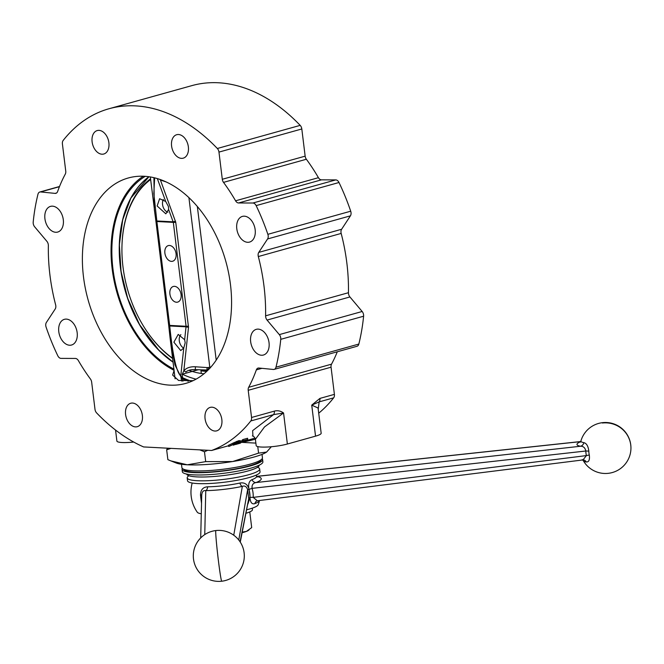 <?xml version="1.0" encoding="UTF-8"?>
<svg xmlns="http://www.w3.org/2000/svg" width="664" height="664" viewBox="0 0 664 664"><rect width="100%" height="100%" fill="white"/><g stroke="black" fill="none" stroke-linecap="round" stroke-linejoin="round"><path stroke-width="1" d="M580.452 442.116L580.942 440.913A23.58 3.851 -6.6 0 0 580.917 441.037A23.58 3.851 -6.6 0 0 583.88 442.664C586.561 443.32 588.213 446.158 588.835 451.188A4.64 0.764 -0 0 0 585.839 451.005C585.092 447.744 583.307 446.158 580.485 446.241A4.64 4.034 100.4 0 0 583.88 442.664M240.086 541.832L248.743 498.631A4.64 1.511 -7.5 0 1 250.021 497.444A4.64 0.764 -177.3 0 1 253.2 497.386L586.403 455.587A19.522 19.256 1.6 0 1 585.839 451.005L252.088 488.364C251.697 485.035 253.001 483.101 255.997 482.562A4.64 3.876 68.8 0 1 251.971 479.682A32.486 5.304 -6.6 0 0 256.594 476.503A32.486 5.304 -6.6 0 0 256.495 475.98A34.777 34.777 0 0 0 256.055 475.175M588.835 451.188A16.517 16.293 -178.4 0 0 589.317 455.064C589.889 459.878 588.868 462.177 586.254 461.961A23.58 3.843 172.6 0 1 583.382 460.783A25.506 25.506 0 0 0 630.759 444.88A25.506 25.506 0 0 0 580.942 440.913M259.508 500.507L259.508 500.507A34.777 34.777 0 0 1 258.155 504.798A30.76 5.013 173 0 1 246.742 509.769A30.76 5.013 173 0 0 258.155 504.798A34.777 34.777 0 0 0 259.508 500.507A32.486 5.287 172.6 0 1 254.91 503.619C251.98 504.557 250.328 502.499 249.946 497.452A24.36 24.02 -178.4 0 0 248.967 489.484C248.079 484.264 249.083 480.993 251.971 479.682M201.25 513.787A30.76 5.013 173 0 1 197.324 512.268A30.76 5.013 173 0 0 201.25 513.787M233.745 535.217L242.343 486.372C244.717 485.401 246.485 486.48 247.639 489.6L249.041 489.451A4.64 0.73 -16.7 0 1 252.088 488.364A27.606 27.224 1.6 0 1 253.2 497.386L257.308 500.781L583.017 459.92L586.403 455.587A4.64 0.739 -14 0 1 589.317 455.064M254.91 503.619A4.64 3.868 68.2 0 1 257.076 500.839L257.308 500.781M586.254 461.961A4.64 4.042 99.7 0 0 583.54 459.928L583.017 459.92M193.091 380.671L178.566 380.447L172.632 375.085L173.96 370.861M143.275 176.226A106.647 71.505 -105.6 0 0 112.158 268.87A106.647 71.505 -105.6 0 0 174.059 370.313M230.466 284.541A106.647 71.505 -105.6 0 0 128.31 177.977A106.647 71.505 -105.6 0 0 83.49 276.871A106.647 71.505 -105.6 0 0 185.646 383.427A106.647 71.505 -105.6 0 0 230.466 284.541M125.596 414.535A12.176 8.159 74.4 0 1 130.708 403.247A12.176 8.159 74.4 0 1 142.37 415.407A12.176 8.159 74.4 0 1 137.257 426.695A12.176 8.159 74.4 0 1 125.596 414.535M205.068 418.685A12.176 8.159 74.4 0 1 210.189 407.397A12.176 8.159 74.4 0 1 221.842 419.557A12.176 8.159 74.4 0 1 216.73 430.845A12.176 8.159 74.4 0 1 205.068 418.685M250.66 341.703A13.33 8.939 74.4 0 1 256.262 329.344A13.33 8.939 74.4 0 1 269.036 342.666A13.33 8.939 74.4 0 1 263.434 355.024A13.33 8.939 74.4 0 1 250.66 341.703M236.791 228.756A13.33 8.939 74.4 0 1 242.401 216.398A13.33 8.939 74.4 0 1 255.167 229.719A13.33 8.939 74.4 0 1 249.564 242.078A13.33 8.939 74.4 0 1 236.791 228.756M171.586 145.997A12.176 8.159 74.4 0 1 176.707 134.709A12.176 8.159 74.4 0 1 188.36 146.877A12.176 8.159 74.4 0 1 183.247 158.165A12.176 8.159 74.4 0 1 171.586 145.997M92.113 141.847A12.176 8.159 74.4 0 1 97.226 130.567A12.176 8.159 74.4 0 1 108.888 142.727A12.176 8.159 74.4 0 1 103.775 154.015A12.176 8.159 74.4 0 1 92.113 141.847M44.92 218.738A13.33 8.939 74.4 0 1 50.522 206.38A13.33 8.939 74.4 0 1 63.296 219.701A13.33 8.939 74.4 0 1 57.693 232.06A13.33 8.939 74.4 0 1 44.92 218.738M58.789 331.693A13.33 8.939 74.4 0 1 64.391 319.326A13.33 8.939 74.4 0 1 77.165 332.647A13.33 8.939 74.4 0 1 71.563 345.014A13.33 8.939 74.4 0 1 58.789 331.693M59.445 186.684L40.612 191.938A4.64 3.112 -105.6 0 0 39.815 192.004A4.64 3.112 -105.6 0 0 37.972 194.228A178.525 119.686 74.4 0 0 33.2 222.075A4.64 3.112 -105.6 0 0 34.644 226.797L46.887 241.331A4.64 3.112 74.4 0 1 48.306 244.701A4.64 3.112 74.4 0 1 48.356 245.58A155.334 104.14 74.4 0 0 55.635 304.859A4.64 3.112 74.4 0 1 55.801 305.747A4.64 3.112 74.4 0 1 55.195 309.017L46.389 322.447A4.64 3.112 -105.6 0 0 46.09 327.086A178.525 119.686 74.4 0 0 57.809 355.788A4.64 3.112 -105.6 0 0 61.046 358.386L75.364 358.444A4.64 3.112 74.4 0 1 78.377 360.602A155.334 104.14 74.4 0 0 90.445 379.036A4.64 3.112 74.4 0 1 91.657 382.132L94.993 409.314A4.64 3.112 -105.6 0 0 96.62 412.917A178.525 119.686 74.4 0 0 143.607 446.938L211.608 450.482L228.599 445.743M350.418 215.841L267.575 238.957A4.64 3.112 -105.6 0 0 268.181 235.695A4.64 3.112 -105.6 0 0 267.866 234.326L350.708 211.202A4.64 3.112 74.4 0 1 351.024 212.58A4.64 3.112 74.4 0 1 350.418 215.841L341.611 229.271A4.64 3.112 -105.6 0 0 341.171 233.429A155.334 104.14 74.4 0 1 346.865 263.168A155.334 104.14 74.4 0 1 348.451 292.708A4.64 3.112 -105.6 0 0 349.92 296.957L362.162 311.491A4.64 3.112 74.4 0 1 363.582 314.861A4.64 3.112 74.4 0 1 363.606 316.213A178.525 119.686 74.4 0 1 358.834 344.06A4.64 3.112 74.4 0 1 356.991 346.284L274.141 369.4A4.64 3.112 -105.6 0 0 275.992 367.184L358.834 344.06M341.171 233.429L258.321 256.545A155.334 104.14 74.4 0 1 264.015 286.292A155.334 104.14 74.4 0 1 265.6 315.823L348.451 292.708M363.606 316.213L280.756 339.329A4.64 3.112 -105.6 0 0 280.739 337.976A4.64 3.112 -105.6 0 0 279.32 334.606L362.162 311.491M243.041 439.742L242.26 439.958A178.525 119.686 -105.6 0 0 243.016 439.535L247.589 438.265L247.738 439.485L237.554 443.834L240.708 442.954A179.678 120.466 74.4 0 1 239.936 443.295L235.579 444.506L245.78 440.24L242.41 441.186A179.678 120.466 -105.6 0 0 243.173 440.763L247.738 439.485M240.21 441.394L242.327 440.498M242.26 439.958L242.41 441.186M243.016 439.535L243.173 440.763M242.899 441.643L255.051 438.066M255.391 439.178A53.328 8.698 173 0 1 240.75 442.548M236.459 441.485A42.786 6.98 -7 0 0 237.33 441.311M233.222 444.457L233.902 444.266M133.721 442.041A18.55 3.029 173 0 1 116.897 441.079L115.544 430.048M318.064 407.928L321.168 433.227A18.55 3.029 173 0 1 315.541 436.148L287.371 444.017A18.55 3.029 173 0 1 267.559 447.005A18.55 3.029 173 0 1 256.179 445.602L255.399 439.277C254.412 436.929 253.391 435.816 252.353 435.949M318.073 408.028L311.731 405.123L319.915 398.408L334.399 394.366A4.64 3.112 74.4 0 1 333.643 397.844A178.525 119.686 74.4 0 1 318.712 413.207M274.323 411.132A4.64 3.112 74.4 0 1 273.568 414.61L250.793 420.959A4.64 3.112 -105.6 0 0 251.548 417.482L274.323 411.132C277.577 410.261 280.656 410.875 283.561 412.983L264.521 426.919L255.399 439.277M287.371 444.017L283.561 412.983L273.568 414.61L252.635 430.645L252.926 436.09M337.295 351.779A155.334 104.14 74.4 0 1 331.519 364.171A4.64 3.112 -105.6 0 0 331.062 367.192L334.399 394.366M331.062 367.192L248.212 390.308L251.548 417.482M248.212 390.308A4.64 3.112 74.4 0 1 248.676 387.295L331.519 364.171M261.94 368.329L256.337 369.889A155.334 104.14 74.4 0 1 248.676 387.295M256.337 369.889A4.64 3.112 74.4 0 1 258.064 368.088A4.64 3.112 74.4 0 1 258.86 368.022L273.344 369.466A4.64 3.112 -105.6 0 0 274.141 369.4M280.756 339.329A178.525 119.686 74.4 0 1 275.992 367.184M349.92 296.957L267.069 320.073L279.32 334.606M267.069 320.073A4.64 3.112 74.4 0 1 265.6 315.823M258.321 256.545A4.64 3.112 74.4 0 1 258.761 252.395L341.611 229.271M267.575 238.957L258.761 252.395M40.612 191.938L55.095 193.39A4.64 3.112 74.4 0 0 55.9 193.324A4.64 3.112 74.4 0 0 57.619 191.514A155.334 104.14 74.4 0 1 65.288 174.117A4.64 3.112 74.4 0 0 65.744 171.096L62.408 143.922A4.64 3.112 -105.6 0 1 63.163 140.444A178.525 119.686 74.4 0 1 108.996 108.747L191.846 85.631A178.525 119.686 74.4 0 1 300.186 125.371A4.64 3.112 74.4 0 1 301.813 128.974L305.149 156.156A4.64 3.112 -105.6 0 0 306.361 159.252A155.334 104.14 74.4 0 1 318.429 177.686A4.64 3.112 -105.6 0 0 321.442 179.844L335.76 179.903A4.64 3.112 74.4 0 1 338.997 182.5L256.146 205.616A178.525 119.686 74.4 0 1 267.866 234.326M338.997 182.5A178.525 119.686 74.4 0 1 350.708 211.202M256.146 205.616A4.64 3.112 -105.6 0 0 252.909 203.018L335.76 179.903M321.442 179.844L238.592 202.968L252.909 203.018M238.592 202.968A4.64 3.112 74.4 0 1 235.579 200.802L318.429 177.686M306.361 159.252L223.511 182.376A155.334 104.14 74.4 0 1 235.579 200.802M223.511 182.376A4.64 3.112 74.4 0 1 222.299 179.272L305.149 156.156M301.813 128.974L218.962 152.097L222.299 179.272M218.962 152.097A4.64 3.112 -105.6 0 0 217.335 148.495L300.186 125.371M108.996 108.747A178.525 119.686 74.4 0 1 217.335 148.495M250.793 420.959A178.525 119.686 74.4 0 1 211.608 450.482M173.91 369.109A105.493 70.724 74.4 0 1 113.478 272.755A105.493 70.724 74.4 0 1 145.233 176.333M143.64 331.402A105.725 70.882 74.4 0 1 119.321 244.236M333.643 397.844L319.152 401.886A4.64 3.112 -105.6 0 0 319.915 398.408M318.214 409.19L319.152 401.886L311.731 405.123L315.541 436.148M233.213 444.291L233.064 443.079A178.525 119.686 -105.6 0 1 228.532 445.237L228.682 446.432A179.678 120.466 -105.6 0 0 233.213 444.291L238.924 441.892L239.945 442.033L238.517 442.813A179.678 120.466 74.4 0 1 233.994 444.955L233.247 445.162A179.678 120.466 -105.6 0 0 237.737 443.037L238.7 442.531L238.202 442.307L233.919 444.108A179.678 120.466 74.4 0 1 229.42 446.225L228.682 446.432M233.081 443.245A178.525 119.686 74.4 0 0 233.769 442.896L238.052 441.079L238.177 442.116M238.658 442.191L238.202 442.307M233.064 443.079L238.774 440.664L239.795 440.813M237.612 441.983A178.525 119.686 74.4 0 1 233.844 443.759L233.164 443.942A178.525 119.686 -105.6 0 0 237.596 441.826L237.654 442.307M233.886 444.116L233.977 444.839M240.102 440.506L239.945 442.033M238.774 440.664L238.924 441.892M237.671 442.465L237.737 443.037M149.01 176.74A105.493 70.724 -105.6 0 0 120.491 266.803A105.493 70.724 -105.6 0 0 173.038 362.004M188.891 370.288A105.493 70.724 -105.6 0 0 203.989 373.774M182.235 374.139A112.448 75.389 -105.6 0 0 196.079 379.152M182.583 377.675A115.926 77.721 -105.6 0 0 190.817 380.978M182.725 378.862A117.08 78.493 -105.6 0 0 188.31 381.202M181.621 381.07L180.757 375.982L183.77 348.011L185.181 342.748L184.658 339.727L186.078 326.265L173.321 222.374L168.623 209.442L165.826 213.833L157.136 205.981L159.626 198.719L165.709 201.491L157.327 178.583M183.77 348.011L180.741 350.559L173.885 342.201L178.218 334.415L184.658 339.727M168.623 209.442L168.44 206.529L165.709 201.491M169.901 293.994A8.117 5.436 74.4 0 1 173.312 286.474A8.117 5.436 74.4 0 1 181.089 294.584A8.117 5.436 74.4 0 1 177.678 302.103A8.117 5.436 74.4 0 1 169.901 293.994M164.888 253.133A8.117 5.436 74.4 0 1 168.299 245.605A8.117 5.436 74.4 0 1 176.068 253.714A8.117 5.436 74.4 0 1 172.657 261.234A8.117 5.436 74.4 0 1 164.888 253.133M209.94 368.229L208.479 369.101L208.147 367.516L210.945 367.001M209.915 368.147L188.908 197.615M208.479 369.101L206.927 370.014L207.077 367.574L208.147 367.516M206.927 370.014L195.266 369.649L195.44 366.777L207.077 367.574M195.266 369.649C190.983 369.416 187.862 370.205 185.903 372.014A3.453 0.49 -140.7 0 1 183.953 370.653C186.468 367.831 190.294 366.536 195.44 366.777M160.804 179.728L160.389 179.944L175.744 222.257A3.478 0.564 173 0 1 173.321 222.374L156.878 221.519L156.837 220.979A3.478 1.27 171.6 0 1 155.783 220.257A3.478 1.27 171.6 0 1 155.783 220.108L154.314 209.484L153.932 177.678M175.479 221.178A3.478 0.523 159.9 0 1 173.163 221.834L156.837 220.979L153.832 193.573L154.629 177.844M175.744 222.257L188.51 327.252A3.478 0.581 -173.9 0 1 186.053 326.812L169.727 325.966L156.878 221.519A3.478 0.564 173 0 1 155.915 221.245A3.478 0.564 173 0 1 155.932 221.178L155.783 220.108M175.105 378.853L170.067 337.81L174.964 364.959L180.84 376.662A2.083 0.481 -25.4 0 1 181.172 376.405L180.757 375.982C176.417 372.089 172.731 355.414 169.727 325.966L168.78 326.165L170.067 337.802L168.673 325.136A3.478 0.564 173 0 1 168.681 325.069M181.172 376.405L182.558 378.405L182.89 381.202M181.347 378.829L182.592 378.779M160.389 179.944L159.966 179.429M197.341 206.496L216.207 360.112M197.938 369.831L182.243 374.214L183.953 370.653M182.243 374.214L182.558 378.405M200.885 370.031L201.308 373.467M150.637 179.546A102.248 68.55 -105.6 0 0 122.002 244.983A102.248 68.55 -105.6 0 0 122.981 266.853A102.248 68.55 -105.6 0 0 145.549 329.377A102.248 68.55 -105.6 0 0 172.574 358.195M200.901 370.172A102.248 68.55 -105.6 0 0 207.417 370.711M206.703 371.392A103.169 69.172 74.4 0 1 200.976 370.794M197.175 370.047A103.169 69.172 74.4 0 1 195.681 369.674M172.607 358.494A103.169 69.172 74.4 0 1 145.773 329.726L145.549 329.377M122.002 244.983L122.01 244.568A103.169 69.172 74.4 0 1 150.545 178.807M183.72 348.085A7.669 5.146 74.4 0 1 179.28 340.79A7.669 5.146 74.4 0 1 180.89 334.639M167.876 212.206A7.669 5.146 74.4 0 1 162.555 204.57A7.669 5.146 74.4 0 1 163.377 199.457M262.014 458.907L260.421 460.891A38.719 6.316 173 0 1 234.135 469.166A38.719 6.316 173 0 1 194.718 472.228A38.719 6.316 173 0 1 184.617 470.203L182.583 468.659A40.57 6.615 -7 0 0 193.174 470.784A40.57 6.615 -7 0 0 234.475 467.572A40.57 6.615 -7 0 0 262.014 458.907A40.57 6.615 -7 0 0 262.438 457.753L262.023 454.375M181.48 464.269L181.894 467.639A40.57 6.615 -7 0 0 182.583 468.659M205.691 461.621L232.641 461.538L258.57 453.13L266.604 452.059A47.526 7.752 173 0 1 232.641 461.538A47.526 7.752 173 0 1 187.298 464.792A47.526 7.752 173 0 1 176.333 463.065L170.831 460.882L187.298 464.792L205.691 461.621L204.479 451.777L199.781 449.868M170.963 448.366L166.664 449.802L167.876 459.654L170.831 460.882M266.754 451.952A47.526 7.752 173 0 1 266.729 451.968A47.526 7.752 173 0 1 266.604 452.059L271.335 446.731M166.664 449.802L167.519 448.183M258.57 453.13L257.765 446.598M255.872 443.104L241.679 442.365M207.757 450.283L204.479 451.777M262.156 458.724A40.57 6.615 173 0 1 262.604 459.546L262.886 461.812A40.57 6.615 173 0 1 221.884 473.515A40.57 6.615 173 0 1 182.343 471.706L182.069 469.431A40.57 6.615 173 0 1 182.351 468.46M262.604 459.546A40.57 6.615 173 0 1 221.602 471.241A40.57 6.615 173 0 1 182.069 469.431M186.725 474.071A36.52 5.959 -7 0 0 196.868 476.893A36.52 5.959 -7 0 0 236.849 473.498A36.52 5.959 -7 0 0 259.209 465.173M257.499 467.315A36.52 5.959 173 0 1 259.682 468.991A36.52 5.959 173 0 1 237.338 477.316A36.52 5.959 173 0 1 197.341 480.719A36.52 5.959 173 0 1 187.19 477.889A36.52 5.959 173 0 1 188.908 475.739M259.682 468.991L260.031 471.847A36.52 5.959 173 0 1 237.687 480.172A36.52 5.959 173 0 1 197.689 483.575A36.52 5.959 173 0 1 187.538 480.744L187.19 477.889M249.008 529.963L248.386 530.411A18.55 3.029 173 0 1 246.419 531.399L251.697 527.614L249.772 511.911M242.277 532.088L246.419 531.399A18.55 3.029 173 0 1 242.144 532.719M252.278 508.159L252.461 509.678A24.344 3.967 173 0 1 252.461 509.827A24.344 3.967 173 0 1 246.053 513.239M201.491 503.246L201.466 503.071A4.64 1.511 172.7 0 1 201.499 503.08A24.36 0.598 -96.8 0 1 200.976 499.145A24.36 0.598 -96.8 0 1 200.487 495.112C200.628 489.841 203.001 487.077 207.616 486.812A32.486 5.519 -7 0 0 223.677 485.691A32.486 5.519 -7 0 0 239.895 483.052C244.634 482.213 247.713 484.338 249.116 489.443A24.36 1.245 83.5 0 0 249.598 493.485A24.36 1.245 83.5 0 0 250.096 497.411M201.732 494.946C202.08 491.659 203.425 490.223 205.757 490.63A36.819 6.25 173 0 0 242.343 486.372A4.64 2.133 77.9 0 1 239.895 483.052M204.761 534.595L205.757 490.63A4.64 2.44 89.1 0 0 207.616 486.812M201.682 494.962L200.487 495.112M250.104 497.436L247.888 504.067M238.766 540.015L247.639 489.6A27.606 1.411 -96.5 0 0 248.743 498.631L240.268 542.106M256.794 476.445A36.819 6.018 173.4 0 1 255.997 482.562L580.485 446.241A27.871 4.557 173.4 0 1 576.983 444.316A27.871 4.557 173.4 0 1 580.593 441.734M602.381 423.018A25.506 25.141 6.2 0 1 630.8 450.748M580.66 441.61L256.769 476.412M55.095 193.39L56.614 192.967M173.063 362.179A105.493 70.724 74.4 0 1 120.466 267.941A105.493 70.724 74.4 0 1 148.919 176.732M188.501 326.148A3.478 0.564 173 0 1 186.078 326.265L169.635 325.401A3.478 0.564 173 0 1 168.673 325.136L155.915 221.245M166.315 182.002L160.547 180.052M188.51 327.252L183.82 370.803M215.734 530.909A25.506 0.963 83.4 0 0 218.34 560.125A25.506 0.963 83.4 0 0 221.751 581.216A25.506 25.506 0 0 0 244.136 552.929A25.506 25.506 0 0 0 215.85 530.553A25.506 25.506 0 0 0 193.49 558.988A25.506 25.506 0 0 0 221.751 581.216M191.166 488.447A34.777 34.777 0 0 0 197.324 512.268A34.777 34.777 0 0 1 192.195 483.01A34.777 34.777 0 0 0 191.166 488.447M580.701 441.543L256.727 476.354M256.495 475.98L257.391 477.018M583.382 460.783L582.237 459.612M39.815 192.004L59.511 186.509M173.055 362.121L158.796 350.177L139.631 324.746L127.712 298.451L121.072 271.642L119.371 244.767L122.724 219.676L130.891 198.071L148.935 176.732M150.313 176.948L155.783 220.257M200.702 537.915L201.732 494.954"/></g></svg>
